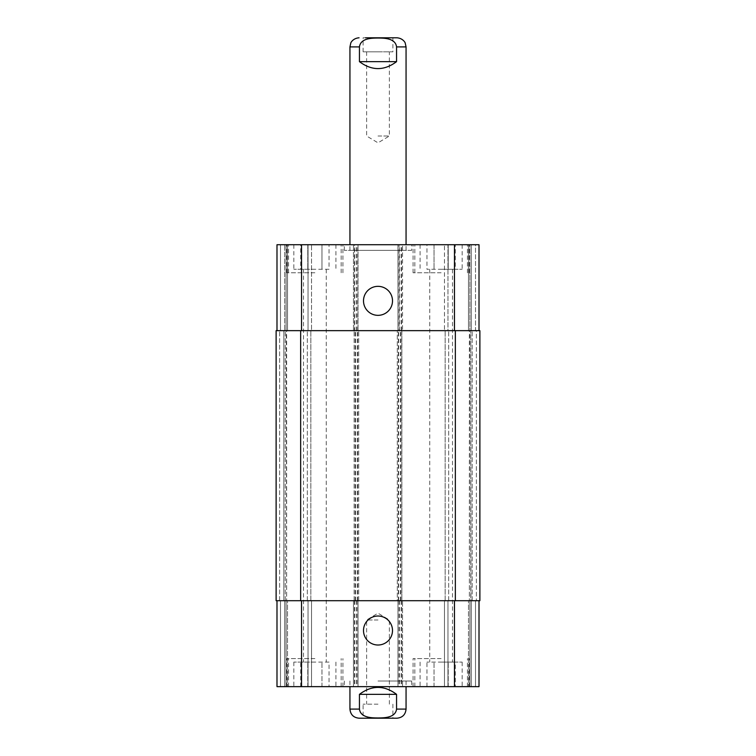 <?xml version="1.0" encoding="UTF-8"?>
<svg xmlns="http://www.w3.org/2000/svg" width="756" height="756" viewBox="0 0 756 756"><rect width="100%" height="100%" fill="white"/><g stroke="black" fill="none" stroke-linecap="round" stroke-linejoin="round"><path stroke-width="0.57" stroke-dasharray="3.78 2.83" d="M396.56 61.652L396.56 46.919C395.464 38.376 384.757 38.036 378 38.046C371.243 38.036 360.536 38.376 359.44 46.919L359.44 61.652L396.56 61.652C384.19 70.903 371.81 70.903 359.44 61.652M392.903 37.8L363.097 37.8L392.903 37.8L392.903 51.833L363.097 51.833L392.903 51.833M378 136.004L389.368 136.004L378 136.004M378 51.833L366.632 51.833L378 51.833M411.67 250.34L344.33 250.34L411.67 250.34L411.67 244.727L344.33 244.727L411.67 244.727M406.057 250.34L349.943 250.34L406.057 250.34L406.057 244.727M378 619.996L366.632 619.996L378 619.996M378 704.167L363.097 704.167L378 704.167M359.062 718.2L392.903 718.2L363.097 718.2L363.097 704.167M378 681.024L411.67 681.024L378 681.024M378 686.637L344.33 686.637L378 686.637M359.44 694.348L359.44 709.081C360.536 717.624 371.243 717.964 378 717.954C384.757 717.964 395.464 717.624 396.56 709.081L396.56 694.348L359.44 694.348C364.779 689.765 370.969 687.431 378 687.336C385.031 687.431 391.221 689.765 396.56 694.348M378 718.2L396.938 718.2M363.504 630.523A14.496 14.496 0 0 0 385.248 643.072A14.496 14.496 0 0 0 385.248 617.964A14.496 14.496 0 0 0 363.504 630.523M363.504 300.841A14.496 14.496 0 0 0 385.248 313.4A14.496 14.496 0 0 0 385.248 288.282A14.496 14.496 0 0 0 363.504 300.841M455.301 269.278L426.951 269.278L455.301 269.278L455.301 244.727L448.214 244.727L448.214 269.278L448.214 244.727L434.038 244.727L434.038 269.278L434.038 244.727L426.951 244.727L426.951 269.278M426.951 244.727L455.301 244.727M329.049 269.278L300.699 269.278L329.049 269.278L329.049 244.727L321.962 244.727L321.962 269.278L321.962 244.727L307.786 244.727L307.786 269.278L307.786 244.727L300.699 244.727L300.699 269.278M300.699 244.727L329.049 244.727M441.126 272.784L413.069 272.784L441.126 272.784M441.126 244.727L413.069 244.727L441.126 244.727M314.874 272.784L286.817 272.784L314.874 272.784M314.874 244.727L286.817 244.727L314.874 244.727M314.874 269.278L293.829 269.278L314.874 269.278M441.126 269.278L462.171 269.278L441.126 269.278M479.88 600.708L397.287 600.708L397.287 330.655L479.011 330.655L475.505 330.655L475.505 244.727L479.011 244.727L471.29 244.727L475.505 244.727L475.505 330.655L469.731 330.655L479.011 330.655L479.011 244.727L276.989 244.727L280.495 244.727L276.989 244.727L276.989 330.655L301.54 330.655L276.989 330.655M469.892 244.727L468.484 244.727L469.892 244.727L469.892 330.655L469.892 244.727M447.968 244.727L468.484 244.727L444.462 244.727L447.968 244.727L447.968 330.655L444.462 330.655L444.462 244.727L444.462 330.655L468.484 330.655L447.968 330.655L447.968 244.727M284.71 244.727L280.495 244.727L286.108 244.727L284.71 244.727L284.71 330.655L284.71 244.727M287.516 244.727L308.032 244.727L287.516 244.727L287.516 330.655L311.538 330.655L311.538 244.727L308.032 244.727L311.538 244.727L311.538 330.655L286.269 330.655L287.516 330.655L287.516 244.727M455.301 662.086L426.951 662.086L455.301 662.086L455.301 686.637L448.214 686.637L455.301 686.637M448.214 686.637L448.214 662.086L448.214 686.637L434.038 686.637L448.214 686.637M434.038 686.637L434.038 662.086L434.038 686.637L426.951 686.637L434.038 686.637M426.951 686.637L426.951 662.086M329.049 662.086L300.699 662.086L329.049 662.086L329.049 686.637L321.962 686.637L329.049 686.637M321.962 686.637L321.962 662.086L321.962 686.637L307.786 686.637L321.962 686.637M307.786 686.637L307.786 662.086L307.786 686.637L300.699 686.637L307.786 686.637M300.699 686.637L300.699 662.086M441.126 658.58L413.069 658.58L441.126 658.58M441.126 686.637L469.183 686.637L441.126 686.637M314.874 658.58L286.817 658.58L314.874 658.58M314.874 686.637L342.931 686.637L314.874 686.637M276.989 600.708L286.269 600.708L276.989 600.708L276.989 686.637L479.011 686.637L444.462 686.637L479.011 686.637L479.011 600.708L397.987 600.708L402.551 600.708L402.551 686.637L402.551 600.708L353.449 600.708L353.449 686.637L353.449 600.708L358.013 600.708L276.989 600.708L479.011 600.708L479.011 686.637L479.011 600.708L475.505 600.708L479.011 600.708M314.874 662.086L293.829 662.086L314.874 662.086M441.126 662.086L462.171 662.086L441.126 662.086M470.761 600.708L469.731 600.708L470.931 600.708L470.761 330.655L470.761 600.708M470.931 600.708L475.505 600.708L470.931 600.708M400.793 600.708L400.793 330.655L397.287 330.655L397.287 600.708L401.852 600.708L401.805 330.655L402.551 330.655L402.551 244.727L402.551 330.655L399.045 330.655L399.045 244.727M286.108 600.708L286.108 686.637L286.108 600.708M287.516 600.708L308.032 600.708L287.516 600.708L287.516 686.637L287.516 600.708M311.538 600.708L311.538 686.637L311.538 600.708L308.032 600.708L311.538 600.708M358.013 600.708L358.013 686.637L358.013 600.708M397.987 600.708L397.987 686.637L397.987 600.708M469.892 600.708L469.892 686.637L469.892 600.708M468.484 600.708L447.968 600.708L468.484 600.708L468.484 686.637L468.484 600.708M444.462 600.708L444.462 686.637L444.462 600.708L447.968 600.708L444.462 600.708M399.045 330.655L353.449 330.655L353.449 244.727L353.449 330.655L401.852 330.655L401.852 600.708L276.12 600.708L279.625 600.708L276.12 600.708L276.12 330.655L358.713 330.655L354.195 330.655L358.013 330.655L358.013 244.727L358.013 330.655L354.498 330.655L354.498 244.727M476.375 600.708L472.169 600.708L476.375 600.708L476.375 330.655L479.88 330.655L472.169 330.655L476.375 330.655L476.375 600.708M283.831 600.708L279.625 600.708L285.069 600.708L283.831 600.708L283.831 330.655L283.831 600.708M286.637 600.708L307.333 600.708L286.637 600.708L286.269 330.655L307.333 330.655L286.637 330.655L286.637 600.708M310.839 600.708L307.333 600.708L310.839 600.708L310.839 330.655L307.333 330.655L310.839 330.655L310.839 600.708M469.363 600.708L448.667 600.708L469.363 600.708L469.731 330.655L448.667 330.655L469.363 330.655L469.363 600.708M445.161 600.708L448.667 600.708L445.161 600.708L445.161 330.655L448.667 330.655L445.161 330.655L445.161 600.708M286.108 330.655L286.108 244.727L286.108 330.655M479.011 330.655L479.011 244.727L479.011 330.655L354.498 330.655M397.987 330.655L397.987 244.727L397.987 330.655M470.931 330.655L472.169 330.655L470.931 330.655M400.793 330.655L479.88 330.655M354.148 600.708L354.148 330.655L354.148 600.708M358.713 600.708L358.713 330.655L358.713 600.708M276.12 600.708L276.12 330.655L276.12 600.708M285.239 600.708L285.239 330.655L285.239 600.708M406.057 46.919L396.56 46.919M359.44 46.919L349.943 46.919M396.56 709.081L406.057 709.081M349.943 709.081L359.44 709.081M280.495 600.708L280.495 686.637L280.495 600.708M284.71 600.708L284.71 686.637L284.71 600.708M308.032 600.708L308.032 686.637L308.032 600.708M301.54 600.708L301.54 686.637M354.498 600.708L354.498 686.637M356.605 600.708L356.605 686.637M354.857 600.708L354.857 686.637M356.955 600.708L356.955 686.637M399.045 600.708L399.045 686.637M401.143 600.708L401.143 686.637M399.395 600.708L399.395 686.637M401.502 600.708L401.502 686.637M454.46 600.708L454.46 686.637M475.505 600.708L475.505 686.637L475.505 600.708M471.29 600.708L471.29 686.637L471.29 600.708M447.968 600.708L447.968 686.637L447.968 600.708M280.495 330.655L280.495 244.727L280.495 330.655M308.032 330.655L308.032 244.727L308.032 330.655M301.54 330.655L301.54 244.727M356.605 330.655L356.605 244.727M354.857 330.655L354.857 244.727M356.955 330.655L356.955 244.727M401.143 330.655L401.143 244.727M399.395 330.655L399.395 244.727M401.502 330.655L401.502 244.727M454.46 330.655L454.46 244.727M471.29 330.655L471.29 244.727L471.29 330.655M468.484 330.655L468.484 244.727L468.484 330.655M279.625 600.708L279.625 330.655L279.625 600.708M472.169 600.708L472.169 330.655L472.169 600.708M448.667 600.708L448.667 330.655L448.667 600.708M455.339 600.708L455.339 330.655M398.695 600.708L398.695 330.655M400.444 600.708L400.444 330.655M398.346 600.708L398.346 330.655M357.654 600.708L357.654 330.655M355.556 600.708L355.556 330.655M357.305 600.708L357.305 330.655M355.207 600.708L355.207 330.655M300.661 600.708L300.661 330.655M307.333 600.708L307.333 330.655L307.333 600.708M366.632 51.833L366.632 136.004L378 142.837L389.368 136.004L389.368 51.833M363.097 51.833L363.097 37.8M344.33 250.34L344.33 244.727M349.943 250.34L349.943 244.727M389.368 704.167L389.368 619.996L378 613.163L366.632 619.996L366.632 704.167M392.903 704.167L392.903 718.2M344.33 681.024L344.33 686.637M411.67 681.024L411.67 686.637M349.943 681.024L349.943 686.637M406.057 681.024L406.057 686.637M467.435 272.784L467.435 244.727M414.827 272.784L414.827 244.727M469.183 272.784L469.183 244.727M413.069 272.784L413.069 244.727M341.173 272.784L341.173 244.727M288.565 272.784L288.565 244.727M342.931 272.784L342.931 244.727M286.817 272.784L286.817 244.727M293.829 244.727L293.829 269.278M335.91 244.727L335.91 269.278M420.09 244.727L420.09 269.278M462.171 244.727L462.171 269.278M467.435 686.637L467.435 658.58M414.827 686.637L414.827 658.58M469.183 686.637L469.183 658.58M413.069 686.637L413.069 658.58M341.173 686.637L341.173 658.58M288.565 686.637L288.565 658.58M342.931 686.637L342.931 658.58M286.817 686.637L286.817 658.58M293.829 662.086L293.829 686.637M335.91 662.086L335.91 686.637M303.496 269.278L303.496 662.086M326.242 269.278L326.242 662.086M420.09 662.086L420.09 686.637M462.171 662.086L462.171 686.637M429.758 269.278L429.758 662.086M452.504 269.278L452.504 662.086"/><path stroke-width="1.13" d="M359.44 61.652L359.44 46.919C360.536 38.376 371.243 38.036 378 38.046C384.757 38.036 395.464 38.376 396.56 46.919L396.56 61.652L359.44 61.652C371.81 70.903 384.19 70.903 396.56 61.652M365.469 37.8L396.938 37.8L365.469 37.8M363.097 718.2L378 718.2M396.56 694.348L396.56 709.081C395.464 717.624 384.757 717.964 378 717.954C371.243 717.964 360.536 717.624 359.44 709.081L359.44 694.348L396.56 694.348C384.19 685.097 371.81 685.097 359.44 694.348M406.057 686.637L406.057 709.081C405.518 714.618 402.475 717.661 396.938 718.2L359.062 718.2C353.524 717.661 350.482 714.618 349.943 709.081L359.44 709.081M363.504 630.523A14.496 14.496 0 0 1 385.248 617.964A14.496 14.496 0 0 1 385.248 643.072A14.496 14.496 0 0 1 363.504 630.523M363.504 300.841A14.496 14.496 0 0 1 385.248 288.282A14.496 14.496 0 0 1 385.248 313.4A14.496 14.496 0 0 1 363.504 300.841M479.011 330.655L479.011 244.727L276.989 244.727L276.989 330.655M479.011 600.708L479.011 686.637L276.989 686.637L276.989 600.708M455.339 600.708L479.88 600.708L479.88 330.655L276.12 330.655L276.12 600.708L455.339 600.708L455.339 330.655M479.88 600.708L479.88 330.655M396.56 46.919L406.057 46.919L405.216 43.101C405.424 43.054 403.165 38.235 396.938 37.8M349.943 244.727L349.943 46.919L359.44 46.919M406.057 709.081L396.56 709.081M301.54 600.708L301.54 686.637M454.46 600.708L454.46 686.637M301.54 330.655L301.54 244.727M454.46 330.655L454.46 244.727M300.661 600.708L300.661 330.655M349.943 46.919L350.784 43.101C350.576 43.054 352.835 38.235 359.062 37.8M406.057 244.727L406.057 46.919M349.943 686.637L349.943 709.081"/></g></svg>
